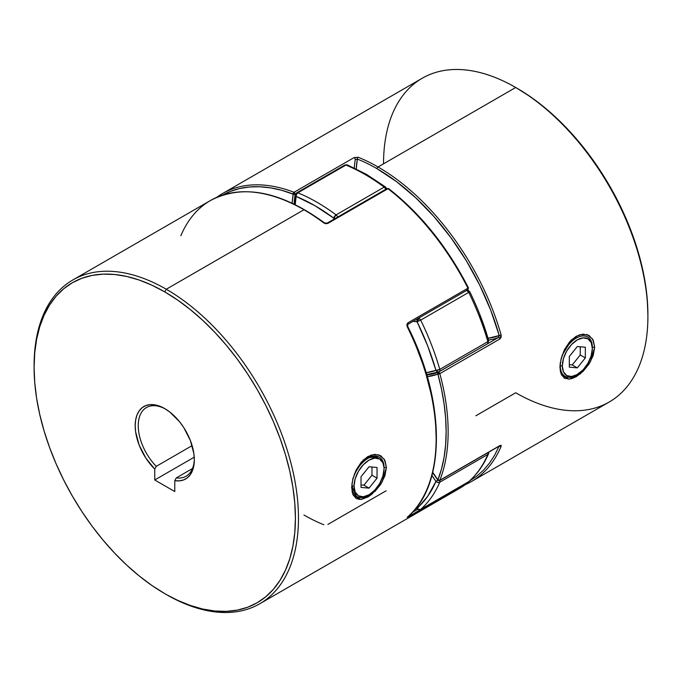 <?xml version="1.0" encoding="UTF-8"?>
<svg xmlns="http://www.w3.org/2000/svg" width="682" height="682" viewBox="0 0 682 682"><rect width="100%" height="100%" fill="white"/><g stroke="black" fill="none" stroke-linecap="round" stroke-linejoin="round"><path stroke-width="1.02" d="M368.536 495.047A22.659 13.086 -60 0 1 356.695 496.479A22.659 13.086 -60 0 1 351.997 486.104L354.035 486.104A21.219 12.25 -60 0 1 369.039 460.12A21.219 12.25 -60 0 1 384.043 468.781L384.043 467.605A22.659 13.086 120 0 0 368.024 458.355A22.659 13.086 120 0 0 351.997 486.104A22.659 13.086 -60 0 1 361.886 463.3A22.659 13.086 -60 0 1 379.354 457.23A22.659 13.086 -60 0 1 384.043 467.605L382.9 462.805L379.652 459.063L374.785 458.116L369.039 460.12L363.293 464.749L358.425 471.313L355.177 478.815L354.035 486.104L355.177 492.072L358.425 495.823L363.293 496.76L369.039 494.765L374.785 490.136L379.652 483.564L382.9 476.07L384.043 468.781A21.219 12.25 -60 0 1 369.039 494.765A21.219 12.25 -60 0 1 354.035 486.104L351.997 486.104A22.659 13.086 120 0 0 368.024 495.354L369.039 494.765M369.039 488.124L361.025 487.408L361.025 476.727L369.039 466.761L377.052 467.477L377.052 478.159L369.039 488.124L361.025 487.408L361.025 476.727L369.039 466.761L377.052 467.477L377.052 478.159L371.963 475.218L371.963 467.025L371.963 475.218L377.052 478.159L369.039 488.124L363.949 485.183L369.039 488.124M361.025 484.928L363.949 485.183L371.963 475.218L363.949 485.183L361.025 484.928M576.827 374.793A22.659 13.086 -60 0 1 564.977 376.225A22.659 13.086 -60 0 1 560.289 365.85A22.659 13.086 -60 0 1 570.178 343.046A22.659 13.086 -60 0 1 587.637 336.976A22.659 13.086 -60 0 1 592.334 347.351L592.334 348.528A21.219 12.25 -60 0 1 577.33 374.512A21.219 12.25 -60 0 1 562.318 365.85L560.289 365.85A22.659 13.086 120 0 0 576.307 375.1L583.067 369.883L587.935 363.31L591.192 355.816L592.334 348.528L591.192 342.552L587.935 338.809L583.067 337.863L577.33 339.866L571.584 344.495L566.716 351.06L563.46 358.562L562.318 365.85L563.46 371.818L566.716 375.569L571.584 376.507L577.33 374.512M560.289 365.85L562.318 365.85A21.219 12.25 -60 0 1 577.33 339.866A21.219 12.25 -60 0 1 592.334 348.528L592.334 347.351A22.659 13.086 120 0 0 576.307 338.102A22.659 13.086 120 0 0 560.289 365.85M585.335 357.905L577.33 367.871L569.317 367.155L569.317 356.473L577.33 346.507L585.335 347.223L585.335 357.905L577.33 367.871L572.241 364.93L580.254 354.964L585.335 357.905L580.254 354.964L580.254 346.771L580.254 354.964L572.241 364.93L577.33 367.871L569.317 367.155L569.317 356.473L577.33 346.507L585.335 347.223L585.335 357.905M569.317 364.674L572.241 364.93L569.317 364.674M416.992 508.789L427.699 496.283L435.934 481.415L431.928 475.499A121.788 70.314 60 0 1 435.934 481.415L437.725 480.137M416.472 507.561L417.103 508.201A2.83 1.637 120 0 0 417.691 509.497L417.103 508.201A2.83 2.293 48.5 0 0 420.683 509.386L468.747 481.628A186.936 107.927 -120 0 0 487.86 454.434L439.796 482.191A186.936 107.927 60 0 1 420.683 509.386A186.936 107.927 -120 0 0 439.796 482.191L487.86 454.434A2.83 1.637 -120 0 0 487.852 452.695A2.83 1.637 60 0 1 487.86 454.434L488.602 453.624A2.83 2.123 -156.7 0 1 487.86 454.434A186.936 107.927 60 0 1 468.747 481.628A2.83 2.293 48.5 0 0 469.071 481.39M418.032 318.358L417.196 319.653L417.103 321.81L419.106 318.341L418.407 318.076M347.283 164.899A2.83 1.858 112.2 0 0 345.919 165.061A186.936 107.927 60 0 1 365.032 174.49A2.83 1.637 -60 0 1 366.447 174.353A2.83 1.637 -60 0 1 367.035 175.649M333.933 219.22L333.788 218.163L314.965 205.708L296.141 196.425A2.83 1.884 -170.9 0 1 295.34 194.83A2.83 1.884 -170.9 0 1 296.167 193.739A2.83 1.637 60 0 1 296.721 192.818A2.83 1.637 60 0 1 297.855 192.81A186.936 107.927 60 0 1 336.081 214.881L384.145 187.132A186.936 107.927 -120 0 0 365.032 174.49A186.936 107.927 -120 0 0 345.919 165.061L297.855 192.81L345.919 165.061A2.83 1.637 -120 0 0 344.794 165.061A2.83 1.637 60 0 1 345.919 165.061L347.078 164.831L347.948 165.504M418.637 318.127A2.83 1.637 60 0 1 419.106 318.341A2.83 1.637 60 0 1 420.683 320.122A186.936 107.927 60 0 1 439.796 369.388L487.86 341.639A186.936 107.927 -120 0 0 468.747 292.373L420.683 320.122L468.747 292.373A2.83 1.637 -120 0 0 466.701 290.379M438.611 371.912A124.627 71.951 60 0 1 426.634 374.452M466.479 290.327L468.747 292.373A186.936 107.927 60 0 1 487.86 341.639L439.796 369.388L435.934 370.326A2.83 0.912 -16 0 0 439.796 369.388A186.936 107.927 -120 0 0 420.683 320.122L417.103 321.81L420.683 320.122L419.106 318.341L417.103 321.81A184.106 106.29 60 0 1 435.934 370.326A121.788 70.314 60 0 1 426.131 372.764L435.934 370.326L427.699 345.962L417.103 321.81L413.07 321.35A121.788 70.314 60 0 1 417.103 321.81A2.83 2.106 -81.6 0 1 417.759 318.639M296.721 192.818L295.34 194.822L296.141 196.425L295.204 204.626A121.788 70.314 60 0 1 296.141 196.425L296.517 194.344L297.855 192.81A2.83 1.637 -120 0 0 296.721 192.818L344.794 165.061A2.83 1.637 60 0 0 344.231 165.99M479.778 315.894L488.005 340.267L488.73 340.761L487.86 341.639A2.83 0.912 -16 0 0 488.721 340.642C483.981 324.163 477.647 307.829 469.719 291.649L468.747 292.373L469.625 291.632M344.794 165.061L347.283 164.891L366.447 174.353A2.83 1.637 120 0 0 365.032 174.49A186.936 107.927 60 0 1 384.145 187.132A2.83 1.381 -53.3 0 1 385.552 186.979A2.83 1.381 -53.3 0 1 385.859 188.096A2.83 1.338 172.3 0 1 386.643 188.786M297.855 192.81A2.83 1.858 112.2 0 0 296.141 196.425A184.106 106.29 60 0 1 333.788 218.163A2.83 1.381 -53.3 0 1 336.081 214.881A186.936 107.927 -120 0 0 297.855 192.81M385.483 186.936L385.816 187.371L385.211 186.851L384.145 187.132A2.83 1.637 60 0 1 385.68 189.34A2.83 1.637 -120 0 0 384.145 187.132L336.081 214.881A2.83 1.637 60 0 1 337.616 217.098A2.83 1.637 -120 0 0 336.081 214.881L333.788 218.163L335.774 218.359M335.382 218.385A2.83 1.338 172.3 0 1 333.788 218.163M467.204 290.089A2.83 2.106 -81.6 0 1 467.613 290.106A2.83 2.106 -81.6 0 1 469.173 291.743M468.099 290.268L466.88 290.157M439.481 371.537L487.28 343.941A2.83 1.637 -120 0 0 487.417 343.873A2.83 1.637 -120 0 0 487.86 341.639A2.83 1.637 60 0 1 487.417 343.873A2.83 1.637 60 0 1 487.28 343.941M439.796 369.388A2.83 1.637 60 0 1 439.353 371.622A2.83 1.637 60 0 1 439.208 371.69A2.83 1.637 -120 0 0 439.353 371.622A2.83 1.637 -120 0 0 439.796 369.388M488.338 341.315L488.21 340.778M438.347 371.937L439.208 371.69L437.418 371.767L435.934 370.326A2.83 2.302 -110.7 0 0 438.91 371.826A2.83 2.302 -110.7 0 0 438.935 371.818L487.417 343.873L488.721 340.642M439.788 480.443A2.83 1.637 60 0 1 439.796 482.191A2.83 1.637 -120 0 0 439.788 480.443M437.835 482.438L439.796 482.191A2.83 2.123 -156.7 0 1 435.934 481.415L437.835 482.438M438.347 479.736L435.934 481.415A184.106 106.29 60 0 1 417.103 508.201L418.799 509.514L420.683 509.386A2.83 1.637 60 0 1 420.521 509.497A2.83 1.637 -120 0 0 420.683 509.386L468.594 481.748A2.83 1.637 -120 0 0 468.747 481.628L469.046 481.415C477.247 474.135 483.76 464.877 488.602 453.624L488.806 452.14M488.593 452.26A2.83 2.123 -156.7 0 1 488.61 453.598M468.415 481.824A2.83 1.637 -120 0 0 468.594 481.748L469.046 481.415M417.12 509.053A2.83 0.963 -44.8 0 1 417.103 509.045A2.83 0.963 -44.8 0 1 417.103 508.201M356.302 496.24L351.827 486.002L352.193 492.336M353.429 495.601L360.983 499.437L372.125 494.032L382.27 481.765L386.413 467.417L383.872 467.502L386.413 467.417L384.895 475.831L380.735 484.331L374.691 491.713M468.543 481.773L459.498 488.44A186.936 107.927 -120 0 0 467.946 482.592L407.205 517.297A186.936 107.927 -120 0 0 407.205 326.712L406.839 324.521L407.862 322.867L467.946 288.179A186.936 107.927 -120 0 0 387.981 188.701L388.638 188.599L400.249 198.607L411.425 209.059L422.243 220.439L432.627 232.656L442.49 245.614L451.748 259.211L468.432 287.855C447.392 246.918 420.811 213.85 388.68 188.624L387.103 188.522L327.019 223.21A1.415 0.818 60 0 1 327.735 223.278L387.811 188.59A1.415 0.818 -120 0 0 387.103 188.522L387.981 188.701L327.897 223.389L325.817 223.73L323.788 222.946A186.936 107.927 -120 0 0 303.95 209.758L166.28 289.236L164.754 291.887A184.779 106.682 60 0 1 295.417 518.184A184.779 106.682 60 0 1 164.754 593.621L166.28 594.508A186.936 107.927 -120 0 0 298.469 518.184A186.936 107.927 -120 0 0 166.28 289.236A186.936 107.927 60 0 1 288.401 453.965A186.936 107.927 60 0 1 259.748 603.766A186.936 107.927 60 0 1 166.28 594.508A186.936 107.927 60 0 1 166.28 594.499L177.567 600.288L190.244 605.437L202.682 609.026L214.753 611.004L226.347 611.37L237.345 610.109L247.643 607.236L257.148 602.777L265.758 596.776L273.397 589.291L279.987 580.399L285.468 570.178L289.79 558.737L292.902 546.171L294.786 532.608L295.417 518.184L294.786 503.035L292.902 487.306L289.79 471.143L285.468 454.706L279.987 438.159L273.397 421.655L265.758 405.355L257.148 389.413L247.643 373.983L237.345 359.218L226.347 345.254L214.753 332.236L202.682 320.276L190.244 309.5L177.567 300.003L164.754 291.887L151.95 285.212L139.264 280.063L126.826 276.483L114.755 274.496L103.17 274.138L92.164 275.4L81.866 278.273L72.369 282.732L63.758 288.733L56.12 296.21L49.53 305.11L44.049 315.323L39.727 326.772L36.606 339.338L34.731 352.892L34.1 367.317L34.731 382.474L36.606 398.203L39.727 414.366L44.049 430.794L49.53 447.349L56.12 463.854L63.758 480.154L72.369 496.095L81.866 511.526L92.164 526.291L103.17 540.246L114.755 553.273L126.826 565.233L139.264 576.009L151.95 585.506L164.754 593.621A184.779 106.682 60 0 1 34.1 367.317A184.779 106.682 60 0 1 164.754 291.887L166.28 289.236L303.95 209.758A186.936 107.927 -120 0 0 210.482 200.499L72.812 279.978A186.936 107.927 60 0 1 166.28 289.236A186.936 107.927 -120 0 0 34.1 365.561A186.936 107.927 -120 0 0 34.1 366.439A186.936 107.927 60 0 1 72.812 279.978M378.604 456.804L379.354 457.23M363.191 460.154L366.703 457.579L372.398 455.619M360.002 499.48L356.175 498.508L352.841 494.356L351.665 487.468L352.841 478.841L356.183 469.872L361.409 462.012L367.879 456.522L374.691 454.348L380.735 455.704L384.895 460.341L386.413 467.417L384.35 459.344L378.808 454.843L371.196 455.03L363.327 460L354.325 474.101M371.349 494.655L367.879 496.999L361.409 499.386M436.13 437.554L435.662 424.528L434.272 411.067L431.962 397.248L424.656 368.962L413.957 340.471M176.297 477.894L192.469 468.56L176.297 477.894A39.65 22.89 -120 0 0 194.31 458.926A39.65 22.89 60 0 1 186.109 476.215A39.65 22.89 60 0 1 176.297 477.894L174.771 480.657L174.771 491.552L154.746 479.983L154.746 469.097L145.82 458.04L139.188 445.141L135.65 431.953L135.189 425.756L135.633 420.069L136.963 415.074L139.137 410.931L142.086 407.751L145.735 405.637L149.955 404.656L154.635 404.835L159.614 406.165L164.754 408.612L169.895 412.099L179.554 421.74L183.782 427.605L190.38 440.512L193.884 453.701L194.319 459.89L193.859 465.559L192.512 470.529L190.321 474.663L187.354 477.818L183.688 479.906L179.451 480.861L174.771 480.657L176.297 477.894M156.272 466.335A39.65 22.89 60 0 1 146.46 407.529A39.65 22.89 60 0 1 165.53 409.072A39.65 22.89 -120 0 0 138.642 420.462A39.65 22.89 -120 0 0 156.272 466.335L154.746 469.097A41.815 24.143 60 0 1 135.633 420.069A41.815 24.143 60 0 1 164.754 408.612A41.815 24.143 60 0 1 194.319 459.821A41.815 24.143 60 0 1 174.771 480.657L174.771 491.552L154.746 479.983L194.234 457.187L154.746 479.983L154.746 469.097L156.272 466.335L192.119 445.636L156.272 466.335M352.62 491.603L351.955 483.376M351.665 487.468L351.827 486.002M366.694 457.588L378.987 457.034M417.52 509.386L412.354 512.378L417.52 509.386M388.68 188.624A1.415 0.673 127.7 0 0 387.981 188.701A186.936 107.927 60 0 1 467.946 288.179L468.44 287.83L467.946 288.179A1.415 0.818 60 0 1 467.886 289.697A1.415 0.818 60 0 1 467.52 289.756A1.415 0.818 -120 0 0 467.886 289.697A1.415 0.818 -120 0 0 467.946 288.179L407.862 322.867A1.415 0.818 60 0 1 407.802 324.385A1.415 0.818 60 0 1 407.444 324.444M407.819 324.376A1.415 0.818 -120 0 0 407.862 322.867L407.205 326.712A186.936 107.927 60 0 1 407.205 517.297A1.415 1.151 49.1 0 0 407.41 517.135M407.359 517.186A1.415 1.151 -130.9 0 1 407.205 517.297L407.862 517.28A1.415 0.818 -120 0 0 408.083 516.547A1.415 0.818 60 0 1 407.862 517.28L467.946 482.592A1.415 0.818 -120 0 0 468.176 481.961A1.415 0.818 60 0 1 467.946 482.592L468.432 481.833A1.415 1.151 -129.4 0 1 467.946 482.592L468.432 481.833M387.981 188.701A1.415 0.818 -120 0 0 387.811 188.59L327.735 223.278A1.415 0.818 60 0 1 327.897 223.389L387.981 188.701M180.849 235.708A186.936 107.927 60 0 1 211.556 199.894A186.936 107.927 60 0 1 303.95 209.758A186.936 107.927 60 0 1 323.788 222.946A1.415 0.682 -53 0 1 324.487 222.869A1.415 0.682 127 0 0 323.788 222.946L327.897 223.389A1.415 0.818 -120 0 0 327.735 223.278A1.415 0.818 -120 0 0 327.028 223.202M467.946 482.592A186.936 107.927 60 0 1 459.378 488.508M386.183 490.767L327.897 524.415M323.788 524.748A186.936 107.927 60 0 1 303.95 515.021M560.263 362.952L559.956 367.214L561.124 358.596L564.466 349.627L569.683 341.776L576.154 336.277L582.965 334.103L589.018 335.442L593.187 340.079L594.695 347.155L592.164 347.249L594.695 347.155L593.187 355.586L589.018 364.077L582.965 371.468L576.154 376.762L571.141 378.86M560.22 363.276L560.357 362.33M561.977 355.663L571.601 339.755L579.478 334.785L587.091 334.589L592.641 339.082L594.695 347.155L590.501 361.622L580.229 373.924L569.035 379.201L561.584 375.091M383.531 163.808A186.936 107.927 60 0 1 515.72 87.492L378.05 166.979A1.415 0.818 120 0 0 377.052 168.71A185.521 107.108 60 0 0 357.359 159.059L355.254 159.579A1.415 0.818 -120 0 0 354.103 157.585A1.415 0.818 60 0 1 355.254 159.579A124.627 71.951 -120 0 0 354.29 167.977A124.627 71.951 60 0 1 355.254 159.579L357.359 159.059A123.203 71.133 -120 0 0 356.234 168.914L357.359 159.059A1.415 0.929 -68.1 0 1 358.212 157.252L354.103 157.585L294.019 192.273A1.415 0.818 60 0 1 294.189 192.35A1.415 0.818 60 0 1 295.17 194.268A1.415 0.946 -170.9 0 1 293.183 194.08A185.521 107.108 60 0 0 222.775 195.043L230.252 191.463L239.51 188.556L249.373 186.979L259.757 186.749L270.575 187.865L281.751 190.312L293.635 194.336L295.17 194.268A124.627 71.951 60 0 0 294.121 204.089A124.627 71.951 60 0 1 295.17 194.268L294.189 192.35L293.362 193.04L293.183 194.08L294.189 192.35L293.183 194.08L292.169 203.159A126.042 72.769 -120 0 1 293.183 194.08A1.415 0.946 -69 0 1 294.019 192.273L354.103 157.585L358.212 157.252A1.415 0.929 111.9 0 0 357.359 159.059A185.521 107.108 60 0 1 377.052 168.71A1.415 0.818 -60 0 1 378.05 166.979A186.936 107.927 -120 0 0 358.212 157.252A186.936 107.927 60 0 1 378.05 166.979L515.72 87.492L517.246 88.379A184.779 106.682 -120 0 0 516.487 87.944L530.05 96.494L542.736 105.991L555.174 116.767L567.245 128.727L578.83 141.754L589.836 155.709L600.134 170.474L609.631 185.905L618.242 201.846L625.88 218.146L632.47 234.651L637.951 251.206L642.274 267.634L645.394 283.797L647.269 299.526L647.9 314.683A184.779 106.682 -120 0 0 517.246 88.379L515.72 87.501A186.936 107.927 -120 0 0 422.252 78.234L222.502 193.56A186.936 107.927 60 0 1 294.019 192.273A186.936 107.927 -120 0 0 222.622 193.492A186.936 107.927 -120 0 0 217.396 196.851M499.65 445.883A1.415 0.818 60 0 0 499.906 445.585L501.117 445.32L501.151 446.292L499.906 445.585A1.415 0.818 -120 0 1 499.676 445.866L439.592 480.554A1.415 0.818 -120 0 0 439.822 480.273L499.906 445.585L439.822 480.273A1.415 0.818 60 0 1 439.592 480.554A1.415 0.818 60 0 1 438.884 480.486L437.887 479.906A185.521 107.108 60 0 0 437.887 374.094A1.415 1.151 -110.7 0 1 438.245 372.253L439.182 371.716L438.245 372.253A1.415 0.818 60 0 1 438.884 372.355A1.415 0.818 60 0 1 439.822 373.651A1.415 0.477 164.8 0 1 437.887 374.094A126.042 72.769 -120 0 1 427.282 376.677L439.822 373.651A186.936 107.927 60 0 1 439.822 480.273A186.936 107.927 -120 0 0 439.822 373.651L499.906 338.963L501.151 335.067A186.936 107.927 -120 0 0 378.05 166.979A186.936 107.927 60 0 1 501.151 335.067L501.117 337.3L499.906 338.963L439.822 373.651L438.884 372.355L437.878 372.628L437.887 374.094L438.884 372.355L437.887 374.094L441.476 389.021L444.067 403.684L445.627 417.972L446.147 431.766L445.627 444.962L444.067 457.443L441.476 469.122L437.887 479.906L432.729 472.362A126.042 72.769 -120 0 1 437.887 479.906A1.415 0.818 120 0 0 438.176 480.554L432.652 472.703M438.884 480.486L437.887 479.906A1.415 1.049 21.6 0 0 439.822 480.273L437.887 479.906M216.706 197.354A186.936 107.927 60 0 1 222.502 193.56L216.68 197.362M470.444 482.106A186.936 107.927 -120 0 0 501.151 446.292A186.936 107.927 60 0 1 471.518 481.501L609.188 402.022A186.936 107.927 -120 0 0 637.841 252.221A186.936 107.927 -120 0 0 515.72 87.492A186.936 107.927 60 0 1 647.9 316.439A186.936 107.927 60 0 1 515.72 392.764L475.866 415.764M465.32 484.638L471.518 481.501A186.936 107.927 60 0 1 465.337 484.621M569.683 379.132L564.466 378.254L561.124 374.086L560.118 365.748M488.039 338.289A123.203 71.133 -120 0 0 499.215 335.527A185.521 107.108 60 0 0 377.052 168.71L396.617 181.702L415.747 197.797L434.016 216.629L451.007 237.771L466.343 260.763L479.676 285.085L490.716 310.199L499.215 335.527L488.039 338.298M499.215 445.909L494.757 455.013L489.463 463.163L483.376 470.299L476.53 476.368L468.977 481.322M574.977 337.334L571.09 340.25M560.493 372.125L559.956 367.214M515.72 87.492A186.936 107.927 60 0 1 515.72 87.501L517.246 88.379M438.245 372.253A124.627 71.951 60 0 1 426.779 374.921A124.627 71.951 60 0 0 438.245 372.253M498.329 337.564L487.57 343.779L498.329 337.564A124.627 71.951 60 0 1 488.551 340.037A124.627 71.951 -120 0 0 498.329 337.564A1.415 0.818 60 0 1 499.906 338.963A1.415 0.818 -120 0 0 498.329 337.564L499.198 336.064M499.36 446.045A1.415 1.057 22.8 0 0 501.151 446.292M501.151 335.067A1.415 0.46 164.2 0 1 499.215 335.527A1.415 0.46 -15.8 0 0 501.151 335.067M564.236 375.791L564.977 376.225M416.105 508.03L417.691 509.497L420.521 509.497L468.594 481.748M366.447 174.353L385.552 186.987L386.668 188.88M295.34 194.822L294.317 204.191M467.272 290.055L469.719 291.649M438.935 371.818L426.685 374.623M459.498 488.44L259.748 603.766M34.1 365.561L34.1 367.317M407.231 517.288L407.35 517.195C446.122 485.396 445.926 401.783 407.691 326.354L407.802 324.385L467.886 289.697L468.44 287.83M327.019 223.21L324.487 222.869C280.831 191.156 242.826 183.697 210.482 200.499M570.8 340.531L571.601 339.755M647.9 316.439L647.9 314.683M439.592 480.554L438.176 480.554"/></g></svg>
